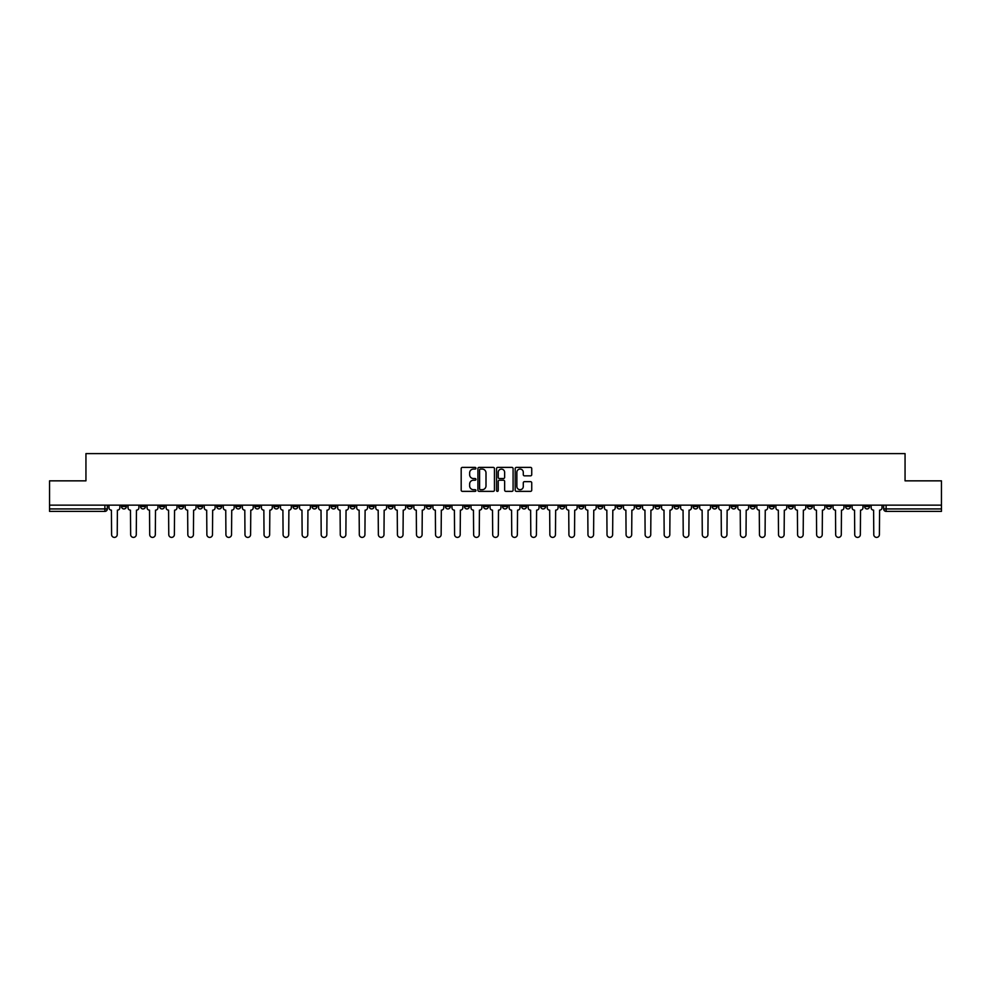 <?xml version="1.0" encoding="UTF-8"?>
<svg xmlns="http://www.w3.org/2000/svg" width="991" height="991" viewBox="0 0 991 991"><rect width="100%" height="100%" fill="white"/><g stroke="black" fill="none" stroke-linecap="round" stroke-linejoin="round"><path stroke-width="1.49" d="M475.953 468.223A0.842 0.842 0 0 0 475.123 467.393L462.376 467.393A1.202 1.202 0 0 0 461.187 468.582L461.187 490.173A1.202 1.202 0 0 0 462.376 491.363L475.123 491.363A0.842 0.842 0 0 0 475.953 490.533A0.842 0.842 0 0 0 475.123 489.69L473.475 489.69A3.84 3.84 0 0 1 469.635 485.85L469.635 484.054A3.84 3.84 0 0 1 473.475 480.214L475.123 480.214A0.842 0.842 0 0 0 475.953 479.371A0.842 0.842 0 0 0 475.123 478.542L473.475 478.542A3.84 3.84 0 0 1 469.635 474.701L469.635 472.905A3.84 3.84 0 0 1 473.475 469.065L475.123 469.065A0.842 0.842 0 0 0 475.953 468.223M750.298 505.15L750.298 506.488L755.179 506.488A2.44 2.44 0 0 1 752.739 508.94A2.44 2.44 0 0 1 750.298 506.488L750.298 505.15M635.962 505.15L635.962 506.488L640.855 506.488A2.44 2.44 0 0 1 638.415 508.94A2.44 2.44 0 0 1 635.962 506.488L635.962 505.15M616.91 505.15L616.91 506.488L621.803 506.488A2.44 2.44 0 0 1 619.35 508.94A2.44 2.44 0 0 1 616.91 506.488L616.91 505.15M502.586 505.15L502.586 506.488L507.466 506.488A2.44 2.44 0 0 1 505.026 508.94A2.44 2.44 0 0 1 502.586 506.488L502.586 505.15M483.534 505.15L483.534 506.488L488.414 506.488A2.44 2.44 0 0 1 485.974 508.94A2.44 2.44 0 0 1 483.534 506.488L483.534 505.15M464.469 505.15L464.469 506.488L469.362 506.488A2.44 2.44 0 0 1 466.922 508.94A2.44 2.44 0 0 1 464.469 506.488L464.469 505.15M426.365 505.15L426.365 506.488L431.246 506.488A2.44 2.44 0 0 1 428.806 508.94A2.44 2.44 0 0 1 426.365 506.488L426.365 505.15M388.261 506.488L388.261 505.15L388.261 506.488A2.44 2.44 0 0 0 390.702 508.94A2.44 2.44 0 0 1 388.261 506.488L393.142 506.488A2.44 2.44 0 0 1 390.702 508.94A2.44 2.44 0 0 0 393.142 506.488L393.142 505.15L393.142 506.488M369.197 506.488L369.197 505.15L369.197 506.488A2.44 2.44 0 0 0 371.65 508.94A2.44 2.44 0 0 1 369.197 506.488L374.09 506.488A2.44 2.44 0 0 1 371.65 508.94M350.145 506.488L350.145 505.15L350.145 506.488A2.44 2.44 0 0 0 352.585 508.94A2.44 2.44 0 0 1 350.145 506.488L355.038 506.488A2.44 2.44 0 0 1 352.585 508.94A2.44 2.44 0 0 0 355.038 506.488L355.038 505.15L355.038 506.488M331.093 505.15L331.093 506.488L335.974 506.488A2.44 2.44 0 0 1 333.533 508.94A2.44 2.44 0 0 1 331.093 506.488L331.093 505.15M312.041 505.15L312.041 506.488L316.922 506.488A2.44 2.44 0 0 1 314.481 508.94A2.44 2.44 0 0 1 312.041 506.488L312.041 505.15M292.989 505.15L292.989 506.488L297.87 506.488A2.44 2.44 0 0 1 295.429 508.94A2.44 2.44 0 0 1 292.989 506.488L292.989 505.15M273.925 506.488L273.925 505.15L273.925 506.488A2.44 2.44 0 0 0 276.378 508.94A2.44 2.44 0 0 1 273.925 506.488L278.818 506.488A2.44 2.44 0 0 1 276.378 508.94M235.821 506.488L235.821 505.15L235.821 506.488A2.44 2.44 0 0 0 238.261 508.94A2.44 2.44 0 0 1 235.821 506.488L240.702 506.488A2.44 2.44 0 0 1 238.261 508.94A2.44 2.44 0 0 0 240.702 506.488L240.702 505.15L240.702 506.488M216.769 506.488L216.769 505.15L216.769 506.488A2.44 2.44 0 0 0 219.209 508.94A2.44 2.44 0 0 1 216.769 506.488L221.65 506.488A2.44 2.44 0 0 1 219.209 508.94A2.44 2.44 0 0 0 221.65 506.488L221.65 505.15L221.65 506.488M197.717 506.488L197.717 505.15L197.717 506.488A2.44 2.44 0 0 0 200.157 508.94A2.44 2.44 0 0 1 197.717 506.488L202.598 506.488A2.44 2.44 0 0 1 200.157 508.94A2.44 2.44 0 0 0 202.598 506.488L202.598 505.15L202.598 506.488M178.653 506.488L178.653 505.15L178.653 506.488A2.44 2.44 0 0 0 181.105 508.94A2.44 2.44 0 0 1 178.653 506.488L183.546 506.488A2.44 2.44 0 0 1 181.105 508.94M159.601 506.488L159.601 505.15L159.601 506.488A2.44 2.44 0 0 0 162.041 508.94A2.44 2.44 0 0 1 159.601 506.488L164.494 506.488A2.44 2.44 0 0 1 162.041 508.94A2.44 2.44 0 0 0 164.494 506.488L164.494 505.15L164.494 506.488M140.549 506.488L140.549 505.15L140.549 506.488A2.44 2.44 0 0 0 142.989 508.94A2.44 2.44 0 0 1 140.549 506.488L145.429 506.488A2.44 2.44 0 0 1 142.989 508.94A2.44 2.44 0 0 0 145.429 506.488L145.429 505.15L145.429 506.488M530.544 475.841A1.202 1.202 0 0 0 531.733 474.639L531.733 468.582A1.202 1.202 0 0 0 530.544 467.393L516.385 467.393A1.202 1.202 0 0 0 515.196 468.582L515.196 490.173A1.202 1.202 0 0 0 516.385 491.363L530.544 491.363A1.202 1.202 0 0 0 531.733 490.173L531.733 482.852A1.202 1.202 0 0 0 530.544 481.651L524.487 481.651A1.202 1.202 0 0 0 523.285 482.852L523.285 486.482A3.208 3.208 0 0 1 520.077 489.69A3.208 3.208 0 0 1 516.868 486.482L516.868 472.273A3.208 3.208 0 0 1 520.077 469.065A3.208 3.208 0 0 1 523.285 472.273L523.285 474.639A1.202 1.202 0 0 0 524.487 475.841L530.544 475.841M49.55 505.15L49.55 480.846L85.944 480.846L85.944 453.605L905.056 453.605L905.056 480.846L941.45 480.846L941.45 505.15L49.55 505.15L49.55 508.94L107.325 508.94L107.325 505.15L107.325 508.94A2.44 2.44 0 0 1 104.885 511.381L49.55 511.381L49.55 508.94M494.447 468.582A1.202 1.202 0 0 0 493.258 467.393L479.099 467.393A1.202 1.202 0 0 0 477.91 468.582L477.91 490.173A1.202 1.202 0 0 0 479.099 491.363L493.258 491.363A1.202 1.202 0 0 0 494.447 490.173L494.447 468.582M497.742 467.393L511.901 467.393A1.202 1.202 0 0 1 513.09 468.582L513.09 490.173A1.202 1.202 0 0 1 511.901 491.363L505.844 491.363A1.202 1.202 0 0 1 504.642 490.173L504.642 481.415A1.202 1.202 0 0 0 503.44 480.214L499.427 480.214A1.202 1.202 0 0 0 498.225 481.415L498.225 490.533A0.842 0.842 0 0 1 497.383 491.363A0.842 0.842 0 0 1 496.553 490.533L496.553 468.582A1.202 1.202 0 0 1 497.742 467.393M883.675 505.15L883.675 508.94L941.45 508.94L941.45 511.381L886.115 511.381A2.44 2.44 0 0 1 883.675 508.94A2.44 2.44 0 0 0 886.115 511.381L886.115 505.15M941.45 505.15L941.45 508.94M869.503 505.15L869.503 506.488A2.44 2.44 0 0 1 867.063 508.94A2.44 2.44 0 0 1 864.623 506.488L869.503 506.488M864.623 505.15L864.623 506.488M850.451 506.488L850.451 505.15L850.451 506.488A2.44 2.44 0 0 1 848.011 508.94A2.44 2.44 0 0 1 845.571 506.488L850.451 506.488A2.44 2.44 0 0 1 848.011 508.94M845.571 505.15L845.571 506.488M831.399 505.15L831.399 506.488A2.44 2.44 0 0 1 828.959 508.94A2.44 2.44 0 0 1 826.506 506.488A2.44 2.44 0 0 0 828.959 508.94M826.506 505.15L826.506 506.488L831.399 506.488M812.347 505.15L812.347 506.488A2.44 2.44 0 0 1 809.895 508.94A2.44 2.44 0 0 1 807.454 506.488L812.347 506.488A2.44 2.44 0 0 1 809.895 508.94M807.454 505.15L807.454 506.488M793.283 505.15L793.283 506.488A2.44 2.44 0 0 1 790.843 508.94A2.44 2.44 0 0 1 788.402 506.488A2.44 2.44 0 0 0 790.843 508.94M788.402 505.15L788.402 506.488L793.283 506.488M774.231 505.15L774.231 506.488A2.44 2.44 0 0 1 771.791 508.94A2.44 2.44 0 0 1 769.35 506.488L774.231 506.488M769.35 505.15L769.35 506.488M755.179 505.15L755.179 506.488A2.44 2.44 0 0 1 752.739 508.94M736.127 505.15L736.127 506.488A2.44 2.44 0 0 1 733.687 508.94A2.44 2.44 0 0 1 731.234 506.488L736.127 506.488M731.234 505.15L731.234 506.488M717.075 505.15L717.075 506.488A2.44 2.44 0 0 1 714.622 508.94A2.44 2.44 0 0 1 712.182 506.488L717.075 506.488M712.182 505.15L712.182 506.488M698.011 505.15L698.011 506.488A2.44 2.44 0 0 1 695.571 508.94A2.44 2.44 0 0 1 693.13 506.488A2.44 2.44 0 0 0 695.571 508.94M693.13 505.15L693.13 506.488L698.011 506.488M678.959 505.15L678.959 506.488A2.44 2.44 0 0 1 676.519 508.94A2.44 2.44 0 0 1 674.078 506.488L678.959 506.488M674.078 505.15L674.078 506.488M659.907 505.15L659.907 506.488A2.44 2.44 0 0 1 657.467 508.94A2.44 2.44 0 0 1 655.026 506.488L659.907 506.488M655.026 505.15L655.026 506.488M640.855 505.15L640.855 506.488M621.803 505.15L621.803 506.488L621.803 505.15M602.739 505.15L602.739 506.488A2.44 2.44 0 0 1 600.298 508.94A2.44 2.44 0 0 1 597.858 506.488L602.739 506.488M597.858 505.15L597.858 506.488M583.687 505.15L583.687 506.488A2.44 2.44 0 0 1 581.246 508.94A2.44 2.44 0 0 1 578.806 506.488L583.687 506.488M578.806 505.15L578.806 506.488M564.635 505.15L564.635 506.488A2.44 2.44 0 0 1 562.194 508.94A2.44 2.44 0 0 1 559.754 506.488L564.635 506.488M559.754 505.15L559.754 506.488M545.583 505.15L545.583 506.488A2.44 2.44 0 0 1 543.142 508.94A2.44 2.44 0 0 1 540.69 506.488L545.583 506.488M540.69 505.15L540.69 506.488M526.531 505.15L526.531 506.488A2.44 2.44 0 0 1 524.078 508.94A2.44 2.44 0 0 1 521.638 506.488L526.531 506.488M521.638 505.15L521.638 506.488M507.466 505.15L507.466 506.488A2.44 2.44 0 0 1 505.026 508.94M488.414 505.15L488.414 506.488M469.362 506.488L469.362 505.15L469.362 506.488A2.44 2.44 0 0 1 466.922 508.94M450.31 505.15L450.31 506.488A2.44 2.44 0 0 1 447.858 508.94A2.44 2.44 0 0 1 445.417 506.488A2.44 2.44 0 0 0 447.858 508.94A2.44 2.44 0 0 0 450.31 506.488L445.417 506.488L445.417 505.15M431.246 506.488L431.246 505.15L431.246 506.488A2.44 2.44 0 0 1 428.806 508.94M412.194 505.15L412.194 506.488A2.44 2.44 0 0 1 409.754 508.94A2.44 2.44 0 0 1 407.313 506.488A2.44 2.44 0 0 0 409.754 508.94M407.313 505.15L407.313 506.488L412.194 506.488M374.09 505.15L374.09 506.488L374.09 505.15M335.974 506.488L335.974 505.15L335.974 506.488A2.44 2.44 0 0 1 333.533 508.94M316.922 506.488L316.922 505.15L316.922 506.488A2.44 2.44 0 0 1 314.481 508.94M297.87 506.488L297.87 505.15L297.87 506.488A2.44 2.44 0 0 1 295.429 508.94M278.818 505.15L278.818 506.488L278.818 505.15M259.766 506.488L259.766 505.15L259.766 506.488A2.44 2.44 0 0 1 257.313 508.94A2.44 2.44 0 0 1 254.873 506.488L259.766 506.488A2.44 2.44 0 0 1 257.313 508.94M254.873 505.15L254.873 506.488M183.546 505.15L183.546 506.488L183.546 505.15M126.377 505.15L126.377 506.488A2.44 2.44 0 0 1 123.937 508.94A2.44 2.44 0 0 1 121.497 506.488A2.44 2.44 0 0 0 123.937 508.94A2.44 2.44 0 0 0 126.377 506.488L126.377 505.15M121.497 505.15L121.497 506.488L126.377 506.488M104.885 505.15L104.885 511.381A2.44 2.44 0 0 0 107.325 508.94M480.424 469.065A0.842 0.842 0 0 0 479.582 469.907L479.582 488.848A0.842 0.842 0 0 0 480.424 489.69L482.159 489.69A3.84 3.84 0 0 0 485.999 485.85L485.999 472.905A3.84 3.84 0 0 0 482.159 469.065L480.424 469.065M504.642 472.335A3.208 3.208 0 0 0 501.434 469.127A3.208 3.208 0 0 0 498.225 472.335L498.225 477.34A1.202 1.202 0 0 0 499.427 478.542L503.44 478.542A1.202 1.202 0 0 0 504.642 477.34L504.642 472.335M108.973 507.714L108.973 505.15L108.973 507.714A2.44 2.44 0 0 0 111.413 510.154L111.599 534.583A2.812 2.812 0 0 0 114.411 537.395A2.812 2.812 0 0 0 117.223 534.583L117.396 510.154A2.44 2.44 0 0 0 119.849 507.714L119.849 505.15L119.849 507.714M111.413 510.154L111.599 534.583M117.223 534.583L117.396 510.154M128.025 507.714L128.025 505.15L128.025 507.714A2.44 2.44 0 0 0 130.465 510.154L130.651 534.583A2.812 2.812 0 0 0 133.463 537.395A2.812 2.812 0 0 0 136.275 534.583L136.461 510.154A2.44 2.44 0 0 0 138.901 507.714L138.901 505.15L138.901 507.714M147.077 507.714L147.077 505.15L147.077 507.714A2.44 2.44 0 0 0 149.53 510.154L149.703 534.583A2.812 2.812 0 0 0 152.515 537.395A2.812 2.812 0 0 0 155.327 534.583L155.513 510.154A2.44 2.44 0 0 0 157.953 507.714L157.953 505.15L157.953 507.714M130.465 510.154L130.651 534.583M136.275 534.583L136.461 510.154M149.53 510.154L149.703 534.583M155.327 534.583L155.513 510.154M166.141 507.714L166.141 505.15L166.141 507.714A2.44 2.44 0 0 0 168.581 510.154L168.767 534.583A2.812 2.812 0 0 0 171.567 537.395A2.812 2.812 0 0 0 174.379 534.583L174.565 510.154A2.44 2.44 0 0 0 177.005 507.714L177.005 505.15L177.005 507.714M185.193 507.714L185.193 505.15L185.193 507.714A2.44 2.44 0 0 0 187.633 510.154L187.819 534.583A2.812 2.812 0 0 0 190.631 537.395A2.812 2.812 0 0 0 193.431 534.583L193.617 510.154A2.44 2.44 0 0 0 196.057 507.714L196.057 505.15L196.057 507.714M204.245 507.714L204.245 505.15L204.245 507.714A2.44 2.44 0 0 0 206.685 510.154L206.871 534.583A2.812 2.812 0 0 0 209.683 537.395A2.812 2.812 0 0 0 212.495 534.583L212.669 510.154A2.44 2.44 0 0 0 215.121 507.714L215.121 505.15L215.121 507.714M168.581 510.154L168.767 534.583M174.379 534.583L174.565 510.154M187.633 510.154L187.819 534.583M193.431 534.583L193.617 510.154M206.685 510.154L206.871 534.583M212.495 534.583L212.669 510.154M223.297 507.714L223.297 505.15L223.297 507.714A2.44 2.44 0 0 0 225.75 510.154L225.923 534.583A2.812 2.812 0 0 0 228.735 537.395A2.812 2.812 0 0 0 231.547 534.583L231.733 510.154A2.44 2.44 0 0 0 234.173 507.714L234.173 505.15L234.173 507.714M225.75 510.154L225.923 534.583M231.547 534.583L231.733 510.154M242.361 507.714L242.361 505.15L242.361 507.714A2.44 2.44 0 0 0 244.802 510.154L244.975 534.583A2.812 2.812 0 0 0 247.787 537.395A2.812 2.812 0 0 0 250.599 534.583L250.785 510.154A2.44 2.44 0 0 0 253.225 507.714L253.225 505.15L253.225 507.714M244.802 510.154L244.975 534.583M250.599 534.583L250.785 510.154M261.413 507.714L261.413 505.15L261.413 507.714A2.44 2.44 0 0 0 263.854 510.154L264.04 534.583A2.812 2.812 0 0 0 266.839 537.395A2.812 2.812 0 0 0 269.651 534.583L269.837 510.154A2.44 2.44 0 0 0 272.277 507.714L272.277 505.15L272.277 507.714M263.854 510.154L264.04 534.583M269.651 534.583L269.837 510.154M280.465 507.714L280.465 505.15L280.465 507.714A2.44 2.44 0 0 0 282.906 510.154L283.092 534.583A2.812 2.812 0 0 0 285.904 537.395A2.812 2.812 0 0 0 288.703 534.583L288.889 510.154A2.44 2.44 0 0 0 291.329 507.714L291.329 505.15L291.329 507.714M282.906 510.154L283.092 534.583M288.703 534.583L288.889 510.154M299.517 507.714L299.517 505.15L299.517 507.714A2.44 2.44 0 0 0 301.958 510.154L302.144 534.583A2.812 2.812 0 0 0 304.955 537.395A2.812 2.812 0 0 0 307.767 534.583L307.941 510.154A2.44 2.44 0 0 0 310.394 507.714L310.394 505.15L310.394 507.714M301.958 510.154L302.144 534.583M307.767 534.583L307.941 510.154M318.569 507.714L318.569 505.15L318.569 507.714A2.44 2.44 0 0 0 321.022 510.154L321.195 534.583A2.812 2.812 0 0 0 324.007 537.395A2.812 2.812 0 0 0 326.819 534.583L327.005 510.154A2.44 2.44 0 0 0 329.446 507.714L329.446 505.15L329.446 507.714M321.022 510.154L321.195 534.583M326.819 534.583L327.005 510.154M337.634 507.714L337.634 505.15L337.634 507.714A2.44 2.44 0 0 0 340.074 510.154L340.26 534.583A2.812 2.812 0 0 0 343.059 537.395A2.812 2.812 0 0 0 345.871 534.583L346.057 510.154A2.44 2.44 0 0 0 348.498 507.714L348.498 505.15L348.498 507.714M340.074 510.154L340.26 534.583M345.871 534.583L346.057 510.154M356.686 507.714L356.686 505.15L356.686 507.714A2.44 2.44 0 0 0 359.126 510.154L359.312 534.583A2.812 2.812 0 0 0 362.124 537.395A2.812 2.812 0 0 0 364.923 534.583L365.109 510.154A2.44 2.44 0 0 0 367.55 507.714L367.55 505.15L367.55 507.714M359.126 510.154L359.312 534.583M364.923 534.583L365.109 510.154M375.738 507.714L375.738 505.15L375.738 507.714A2.44 2.44 0 0 0 378.178 510.154L378.364 534.583A2.812 2.812 0 0 0 381.176 537.395A2.812 2.812 0 0 0 383.988 534.583L384.161 510.154A2.44 2.44 0 0 0 386.614 507.714L386.614 505.15L386.614 507.714M378.178 510.154L378.364 534.583M383.988 534.583L384.161 510.154M394.79 507.714L394.79 505.15L394.79 507.714A2.44 2.44 0 0 0 397.23 510.154L397.416 534.583A2.812 2.812 0 0 0 400.228 537.395A2.812 2.812 0 0 0 403.04 534.583L403.226 510.154A2.44 2.44 0 0 0 405.666 507.714L405.666 505.15L405.666 507.714M397.23 510.154L397.416 534.583M403.04 534.583L403.226 510.154M413.842 507.714L413.842 505.15L413.842 507.714A2.44 2.44 0 0 0 416.294 510.154L416.468 534.583A2.812 2.812 0 0 0 419.28 537.395A2.812 2.812 0 0 0 422.092 534.583L422.277 510.154A2.44 2.44 0 0 0 424.718 507.714L424.718 505.15L424.718 507.714M416.294 510.154L416.468 534.583M422.092 534.583L422.277 510.154M432.906 507.714L432.906 505.15L432.906 507.714A2.44 2.44 0 0 0 435.346 510.154L435.532 534.583A2.812 2.812 0 0 0 438.332 537.395A2.812 2.812 0 0 0 441.144 534.583L441.329 510.154A2.44 2.44 0 0 0 443.77 507.714L443.77 505.15L443.77 507.714M435.346 510.154L435.532 534.583M441.144 534.583L441.329 510.154M451.958 507.714L451.958 505.15L451.958 507.714A2.44 2.44 0 0 0 454.398 510.154L454.584 534.583A2.812 2.812 0 0 0 457.396 537.395A2.812 2.812 0 0 0 460.196 534.583L460.381 510.154A2.44 2.44 0 0 0 462.822 507.714L462.822 505.15L462.822 507.714M454.398 510.154L454.584 534.583M460.196 534.583L460.381 510.154M471.01 507.714L471.01 505.15L471.01 507.714A2.44 2.44 0 0 0 473.45 510.154L473.636 534.583A2.812 2.812 0 0 0 476.448 537.395A2.812 2.812 0 0 0 479.26 534.583L479.433 510.154A2.44 2.44 0 0 0 481.886 507.714L481.886 505.15L481.886 507.714M473.45 510.154L473.636 534.583M479.26 534.583L479.433 510.154M490.062 507.714L490.062 505.15L490.062 507.714A2.44 2.44 0 0 0 492.502 510.154L492.688 534.583A2.812 2.812 0 0 0 495.5 537.395A2.812 2.812 0 0 0 498.312 534.583L498.498 510.154A2.44 2.44 0 0 0 500.938 507.714L500.938 505.15L500.938 507.714M492.502 510.154L492.688 534.583M498.312 534.583L498.498 510.154M509.114 507.714L509.114 505.15L509.114 507.714A2.44 2.44 0 0 0 511.567 510.154L511.74 534.583A2.812 2.812 0 0 0 514.552 537.395A2.812 2.812 0 0 0 517.364 534.583L517.55 510.154A2.44 2.44 0 0 0 519.99 507.714L519.99 505.15L519.99 507.714M511.567 510.154L511.74 534.583M517.364 534.583L517.55 510.154M528.178 507.714L528.178 505.15L528.178 507.714A2.44 2.44 0 0 0 530.619 510.154L530.804 534.583A2.812 2.812 0 0 0 533.604 537.395A2.812 2.812 0 0 0 536.416 534.583L536.602 510.154A2.44 2.44 0 0 0 539.042 507.714L539.042 505.15L539.042 507.714M530.619 510.154L530.804 534.583M536.416 534.583L536.602 510.154M547.23 507.714L547.23 505.15L547.23 507.714A2.44 2.44 0 0 0 549.671 510.154L549.856 534.583A2.812 2.812 0 0 0 552.668 537.395A2.812 2.812 0 0 0 555.468 534.583L555.654 510.154A2.44 2.44 0 0 0 558.094 507.714L558.094 505.15L558.094 507.714M549.671 510.154L549.856 534.583M555.468 534.583L555.654 510.154M566.282 507.714L566.282 505.15L566.282 507.714A2.44 2.44 0 0 0 568.723 510.154L568.908 534.583A2.812 2.812 0 0 0 571.72 537.395A2.812 2.812 0 0 0 574.532 534.583L574.706 510.154A2.44 2.44 0 0 0 577.158 507.714L577.158 505.15L577.158 507.714M568.723 510.154L568.908 534.583M574.532 534.583L574.706 510.154M585.334 507.714L585.334 505.15L585.334 507.714A2.44 2.44 0 0 0 587.774 510.154L587.96 534.583A2.812 2.812 0 0 0 590.772 537.395A2.812 2.812 0 0 0 593.584 534.583L593.77 510.154A2.44 2.44 0 0 0 596.21 507.714L596.21 505.15L596.21 507.714M587.774 510.154L587.96 534.583M593.584 534.583L593.77 510.154M604.386 507.714L604.386 505.15L604.386 507.714A2.44 2.44 0 0 0 606.839 510.154L607.012 534.583A2.812 2.812 0 0 0 609.824 537.395A2.812 2.812 0 0 0 612.636 534.583L612.822 510.154A2.44 2.44 0 0 0 615.262 507.714L615.262 505.15L615.262 507.714M606.839 510.154L607.012 534.583M612.636 534.583L612.822 510.154M623.45 507.714L623.45 505.15L623.45 507.714A2.44 2.44 0 0 0 625.891 510.154L626.077 534.583A2.812 2.812 0 0 0 628.876 537.395A2.812 2.812 0 0 0 631.688 534.583L631.874 510.154A2.44 2.44 0 0 0 634.314 507.714L634.314 505.15L634.314 507.714M625.891 510.154L626.077 534.583M631.688 534.583L631.874 510.154M642.502 507.714L642.502 505.15L642.502 507.714A2.44 2.44 0 0 0 644.943 510.154L645.129 534.583A2.812 2.812 0 0 0 647.941 537.395A2.812 2.812 0 0 0 650.74 534.583L650.926 510.154A2.44 2.44 0 0 0 653.366 507.714L653.366 505.15L653.366 507.714M644.943 510.154L645.129 534.583M650.74 534.583L650.926 510.154M661.554 507.714L661.554 505.15L661.554 507.714A2.44 2.44 0 0 0 663.995 510.154L664.181 534.583A2.812 2.812 0 0 0 666.993 537.395A2.812 2.812 0 0 0 669.805 534.583L669.978 510.154A2.44 2.44 0 0 0 672.431 507.714L672.431 505.15L672.431 507.714M663.995 510.154L664.181 534.583M669.805 534.583L669.978 510.154M680.606 507.714L680.606 505.15L680.606 507.714A2.44 2.44 0 0 0 683.059 510.154L683.233 534.583A2.812 2.812 0 0 0 686.045 537.395A2.812 2.812 0 0 0 688.856 534.583L689.042 510.154A2.44 2.44 0 0 0 691.483 507.714L691.483 505.15L691.483 507.714M683.059 510.154L683.233 534.583M688.856 534.583L689.042 510.154M699.671 507.714L699.671 505.15L699.671 507.714A2.44 2.44 0 0 0 702.111 510.154L702.297 534.583A2.812 2.812 0 0 0 705.097 537.395A2.812 2.812 0 0 0 707.908 534.583L708.094 510.154A2.44 2.44 0 0 0 710.535 507.714L710.535 505.15L710.535 507.714M702.111 510.154L702.297 534.583M707.908 534.583L708.094 510.154M718.723 507.714L718.723 505.15L718.723 507.714A2.44 2.44 0 0 0 721.163 510.154L721.349 534.583A2.812 2.812 0 0 0 724.161 537.395A2.812 2.812 0 0 0 726.96 534.583L727.146 510.154A2.44 2.44 0 0 0 729.587 507.714L729.587 505.15L729.587 507.714M721.163 510.154L721.349 534.583M726.96 534.583L727.146 510.154M737.775 507.714L737.775 505.15L737.775 507.714A2.44 2.44 0 0 0 740.215 510.154L740.401 534.583A2.812 2.812 0 0 0 743.213 537.395A2.812 2.812 0 0 0 746.025 534.583L746.198 510.154A2.44 2.44 0 0 0 748.639 507.714L748.639 505.15L748.639 507.714M740.215 510.154L740.401 534.583M746.025 534.583L746.198 510.154M756.827 507.714L756.827 505.15L756.827 507.714A2.44 2.44 0 0 0 759.267 510.154L759.453 534.583A2.812 2.812 0 0 0 762.265 537.395A2.812 2.812 0 0 0 765.077 534.583L765.25 510.154A2.44 2.44 0 0 0 767.703 507.714L767.703 505.15L767.703 507.714M759.267 510.154L759.453 534.583M765.077 534.583L765.25 510.154M775.879 507.714L775.879 505.15L775.879 507.714A2.44 2.44 0 0 0 778.331 510.154L778.505 534.583A2.812 2.812 0 0 0 781.317 537.395A2.812 2.812 0 0 0 784.129 534.583L784.315 510.154A2.44 2.44 0 0 0 786.755 507.714L786.755 505.15L786.755 507.714M778.331 510.154L778.505 534.583M784.129 534.583L784.315 510.154M794.943 507.714L794.943 505.15L794.943 507.714A2.44 2.44 0 0 0 797.383 510.154L797.569 534.583A2.812 2.812 0 0 0 800.369 537.395A2.812 2.812 0 0 0 803.181 534.583L803.367 510.154A2.44 2.44 0 0 0 805.807 507.714L805.807 505.15L805.807 507.714M797.383 510.154L797.569 534.583M803.181 534.583L803.367 510.154M813.995 507.714L813.995 505.15L813.995 507.714A2.44 2.44 0 0 0 816.435 510.154L816.621 534.583A2.812 2.812 0 0 0 819.433 537.395A2.812 2.812 0 0 0 822.233 534.583L822.419 510.154A2.44 2.44 0 0 0 824.859 507.714L824.859 505.15L824.859 507.714M816.435 510.154L816.621 534.583M822.233 534.583L822.419 510.154M833.047 507.714L833.047 505.15L833.047 507.714A2.44 2.44 0 0 0 835.487 510.154L835.673 534.583A2.812 2.812 0 0 0 838.485 537.395A2.812 2.812 0 0 0 841.297 534.583L841.47 510.154A2.44 2.44 0 0 0 843.923 507.714L843.923 505.15L843.923 507.714M835.487 510.154L835.673 534.583M841.297 534.583L841.47 510.154M852.099 507.714L852.099 505.15L852.099 507.714A2.44 2.44 0 0 0 854.539 510.154L854.725 534.583A2.812 2.812 0 0 0 857.537 537.395A2.812 2.812 0 0 0 860.349 534.583L860.535 510.154A2.44 2.44 0 0 0 862.975 507.714L862.975 505.15L862.975 507.714M854.539 510.154L854.725 534.583M860.349 534.583L860.535 510.154M871.151 507.714L871.151 505.15L871.151 507.714A2.44 2.44 0 0 0 873.604 510.154L873.777 534.583A2.812 2.812 0 0 0 876.589 537.395A2.812 2.812 0 0 0 879.401 534.583L879.587 510.154A2.44 2.44 0 0 0 882.027 507.714L882.027 505.15L882.027 507.714M873.604 510.154L873.777 534.583M879.401 534.583L879.587 510.154"/></g></svg>
